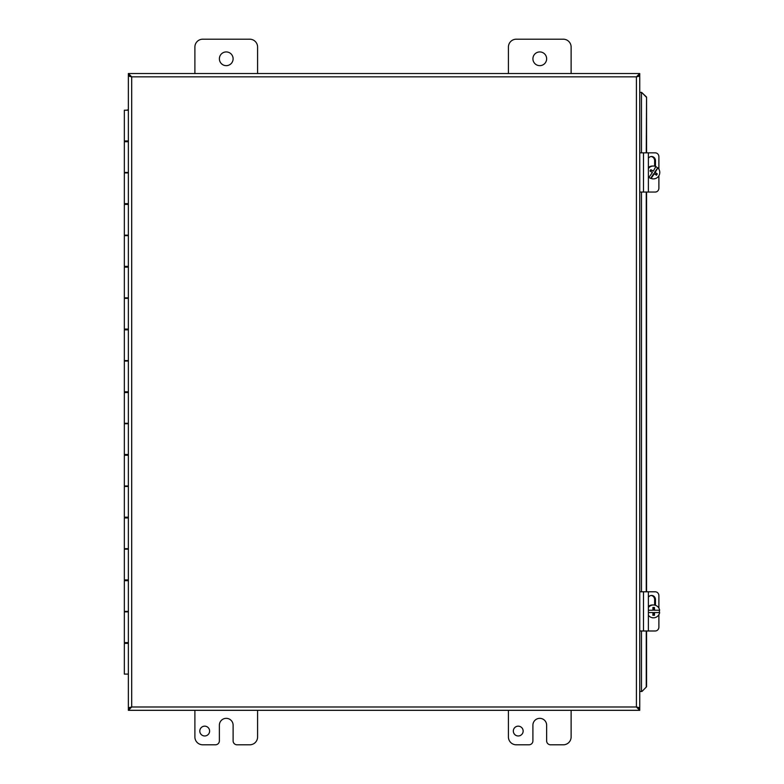 <?xml version="1.0" encoding="UTF-8"?>
<svg xmlns="http://www.w3.org/2000/svg" width="784" height="784" viewBox="0 0 784 784"><rect width="100%" height="100%" fill="white"/><g stroke="black" fill="none" stroke-linecap="round" stroke-linejoin="round"><path stroke-width="1.18" d="M130.173 707.962L128.37 707.962L131.692 706.992L128.37 708.462L128.37 710.314L131.692 706.992L130.222 707.962M637.941 707.962L639.744 707.962L636.422 706.992L639.744 708.462L639.744 710.314L636.422 706.992L637.892 707.962M128.37 73.529L131.692 76.852L128.37 75.382L128.37 73.529L639.744 73.529L636.422 76.852L639.744 75.382L639.744 73.529M130.173 75.881L128.635 76.126L131.692 76.852L130.222 75.881M637.941 75.881L639.489 76.126L636.422 76.852L637.892 75.881M641.939 691.478L646.565 686.774L641.939 691.478M641.616 691.478L639.744 691.478M646.251 686.774L646.251 630.993M646.251 591.793L646.251 192.051M646.251 152.851L646.565 97.069L641.616 92.365L646.251 97.069M641.616 92.365L639.744 92.365M646.565 686.774L646.565 630.993M646.565 591.793L646.565 192.051M646.565 152.851L646.565 97.069M639.744 75.881L639.744 707.962M639.744 710.314L128.37 710.314M128.37 707.962L128.37 75.881M128.37 643.37L124.342 643.37L124.342 674.103L128.37 674.103M128.37 580.67L124.342 580.67L124.342 611.393L128.37 611.393M128.37 517.959L124.342 517.959L124.342 548.682L128.37 548.682M128.37 455.259L124.342 455.259L124.342 485.982L128.37 485.982M128.37 392.549L124.342 392.549L124.342 423.272L128.37 423.272M128.37 329.839L124.342 329.839L124.342 360.571L128.37 360.571M128.37 267.138L124.342 267.138L124.342 297.861L128.37 297.861M128.37 204.428L124.342 204.428L124.342 235.161L128.37 235.161M128.37 141.728L124.342 141.728L124.342 172.451L128.37 172.451M128.37 110.23L124.342 110.23L124.342 140.963L128.37 140.963M128.37 172.941L124.342 172.941L124.342 203.664L128.37 203.664M128.37 235.651L124.342 235.651L124.342 266.374L128.37 266.374M128.37 298.351L124.342 298.351L124.342 329.074L128.37 329.074M128.37 361.061L124.342 361.061L124.342 391.784L128.37 391.784M128.37 423.762L124.342 423.762L124.342 454.495L128.37 454.495M128.37 486.472L124.342 486.472L124.342 517.195L128.37 517.195M128.37 549.172L124.342 549.172L124.342 579.905L128.37 579.905M128.37 611.883L124.342 611.883L124.342 642.606L128.37 642.606M128.37 109.74L126.381 110.23M126.381 140.963L126.381 141.728M126.381 172.451L126.381 172.941M126.381 203.664L126.381 204.428M126.381 235.161L126.381 235.651M126.381 266.374L126.381 267.138M126.381 297.861L126.381 298.351M126.381 329.074L126.381 329.839M126.381 360.571L126.381 361.061M126.381 391.784L126.381 392.549M126.381 423.272L126.381 423.762M126.381 454.495L126.381 455.259M126.381 485.982L126.381 486.472M126.381 517.195L126.381 517.959M126.381 548.682L126.381 549.172M126.381 579.905L126.381 580.67M126.381 611.393L126.381 611.883M126.381 642.606L126.381 643.37M508.424 73.529L508.424 47.04A7.84 7.84 0 0 1 516.254 39.2L563.284 39.2A7.84 7.84 0 0 1 571.124 47.04L571.124 73.529M546.644 58.8A6.87 6.87 0 0 1 536.344 64.739A6.87 6.87 0 0 1 536.344 52.851A6.87 6.87 0 0 1 546.644 58.8M194.893 73.529L194.893 47.04A7.84 7.84 0 0 1 202.733 39.2L249.763 39.2A7.84 7.84 0 0 1 257.593 47.04L257.593 73.529M233.113 58.8A6.87 6.87 0 0 1 222.813 64.739A6.87 6.87 0 0 1 222.813 52.851A6.87 6.87 0 0 1 233.113 58.8M523.144 731.07A4.91 4.91 0 0 1 515.784 735.314A4.91 4.91 0 0 1 515.784 726.817A4.91 4.91 0 0 1 523.144 731.07M571.124 710.314L571.124 736.96A7.84 7.84 0 0 1 563.284 744.8L550.554 744.8A3.92 3.92 0 0 1 546.644 740.88L546.644 725.2A6.87 6.87 0 0 0 539.774 718.34A6.87 6.87 0 0 0 532.904 725.2L532.904 740.88A3.92 3.92 0 0 1 528.984 744.8L516.254 744.8A7.84 7.84 0 0 1 508.424 736.96L508.424 710.314M209.612 731.07A4.91 4.91 0 0 1 202.252 735.314A4.91 4.91 0 0 1 202.252 726.817A4.91 4.91 0 0 1 209.612 731.07M257.593 710.314L257.593 736.96A7.84 7.84 0 0 1 249.763 744.8L237.033 744.8A3.92 3.92 0 0 1 233.113 740.88L233.113 725.2A6.87 6.87 0 0 0 226.243 718.34A6.87 6.87 0 0 0 219.373 725.2L219.373 740.88A3.92 3.92 0 0 1 215.453 744.8L202.733 744.8A7.84 7.84 0 0 1 194.893 736.96L194.893 710.314M657.306 173.921L654.483 172.431L657.796 167.796A11.672 1.705 123.4 0 1 655.15 172.431A11.701 1.107 32.6 0 1 657.306 173.921A11.054 1.607 123.4 0 1 656.463 175.244A11.701 1.107 -147.4 0 0 654.307 173.744A11.672 1.705 123.4 0 1 651.024 178.389L650.681 178.389A6.419 6.321 -90 0 1 648.74 177.106L649.083 177.106A11.672 1.705 -56.6 0 0 652.366 172.47A11.701 1.107 -147.4 0 0 649.995 170.971A11.054 1.607 -56.6 0 0 650.828 169.658A11.701 1.107 32.6 0 1 653.199 171.157L650.671 169.922M653.199 171.157A11.672 1.705 -56.6 0 0 655.845 166.512A6.419 6.321 -90 0 0 653.435 166.032L652.415 166.032A6.419 6.321 -90 0 0 648.388 167.502M654.307 173.744L653.64 173.744L650.681 178.389M654.483 172.431L655.15 172.431M656.081 174.969L656.747 173.921M655.787 166.639A6.419 6.321 -90 0 1 657.443 167.796M657.796 167.796A6.419 6.321 -90 0 1 651.024 178.389M648.388 168.589A6.419 6.321 -90 0 1 653.435 166.032M649.083 177.106A6.419 6.321 -90 0 1 648.388 176.312M659.305 610.217A6.419 6.321 -90 0 1 659.305 612.569L654.532 612.569A11.701 2.029 90 0 1 654.424 615.313L653.866 615.313L653.866 612.569L654.532 612.569M654.424 615.313L653.866 615.313M652.876 615.313A11.701 2.029 -90 0 0 652.984 612.569L648.388 612.569M648.388 610.217L652.984 610.217A11.701 2.029 -90 0 0 652.876 607.473L654.424 607.473A11.701 2.029 90 0 1 654.532 610.217L659.658 610.217A6.419 6.321 -90 0 0 653.435 604.974L652.415 604.974A6.419 6.321 -90 0 0 648.388 606.444M654.532 610.217L653.866 610.217L653.866 607.473L652.876 607.473M654.424 607.473L653.866 607.473M648.388 607.531A6.419 6.321 -90 0 1 653.435 604.974M659.658 612.569A6.419 6.321 -90 0 1 648.388 615.254M652.415 617.812L653.435 617.812M639.744 192.051L648.388 192.051L648.388 152.851L655.238 152.851A3.92 3.655 -90 0 1 658.893 156.771L658.893 169.207M648.388 192.051L655.238 192.051A3.92 3.655 -90 0 0 658.893 188.131L658.893 175.685M648.388 158.299A4.175 3.891 -90 0 1 655.473 160.691L655.473 166.375M654.63 166.149L654.63 160.691A4.175 3.891 90 0 0 651.161 156.545M648.388 152.851L639.744 152.851M639.744 630.993L648.388 630.993L648.388 591.793L655.238 591.793A3.92 3.655 -90 0 1 658.893 595.713L658.893 608.159M648.388 630.993L655.238 630.993A3.92 3.655 -90 0 0 658.893 627.073L658.893 614.636M648.388 597.241A4.175 3.891 -90 0 1 655.473 599.633L655.473 605.317M654.63 605.091L654.63 599.633A4.175 3.891 90 0 0 651.161 595.487M648.388 591.793L639.744 591.793M639.489 707.717L636.422 706.992L636.422 76.852L639.489 76.126M128.635 76.126L131.692 76.852L131.692 706.992L128.635 707.717M641.469 92.365L641.469 152.851M641.469 192.051L641.469 591.793M641.469 630.993L641.469 691.478M131.692 706.992L636.422 706.992M636.422 76.852L131.692 76.852M655.473 160.691L654.63 160.691M643.488 192.051L643.488 152.851M655.473 599.633L654.63 599.633M643.488 630.993L643.488 591.793M653.435 178.87L652.415 178.87"/></g></svg>
